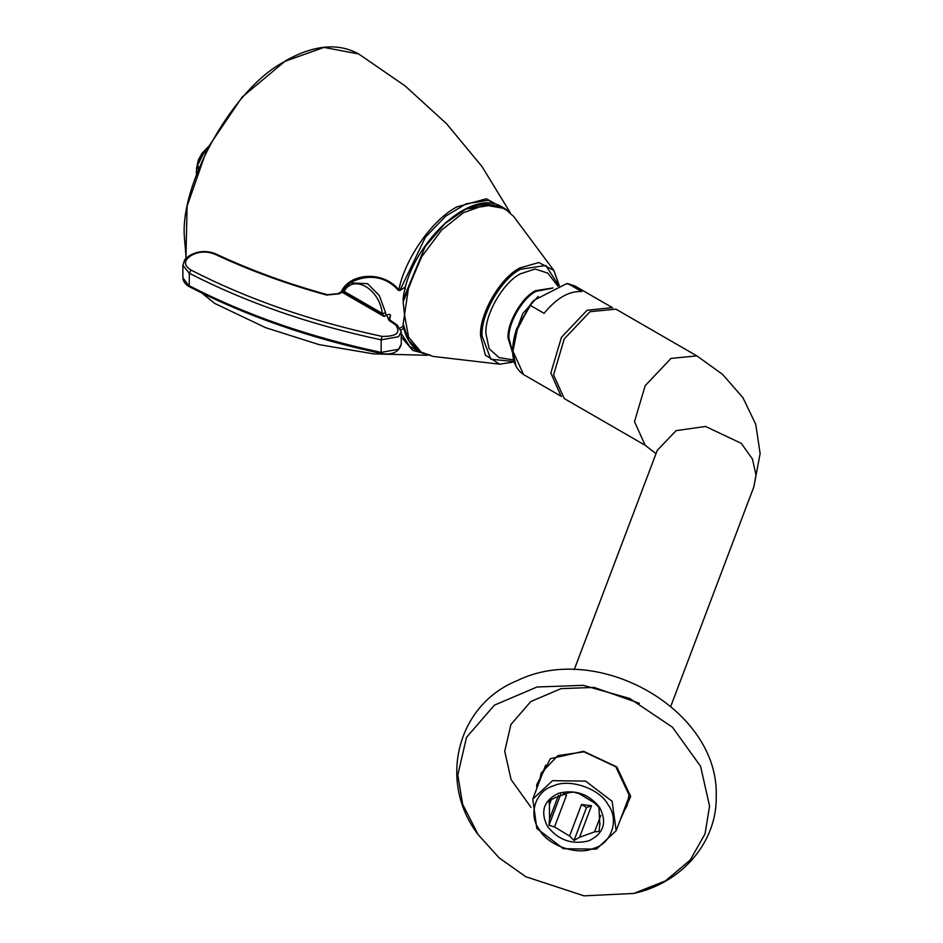 <?xml version="1.0" encoding="UTF-8"?>
<svg xmlns="http://www.w3.org/2000/svg" width="943" height="943" viewBox="0 0 943 943"><rect width="100%" height="100%" fill="white"/><g stroke="black" fill="none" stroke-linecap="round" stroke-linejoin="round"><path stroke-width="1.41" d="M581.737 291.587C569.183 290.798 556.629 298.035 544.076 313.324L530.343 305.402L533.915 300.346L566.59 283.643L568.004 283.654L581.737 291.587M566.59 283.643L574.77 285.894L612.644 307.76M561.132 396.272L550.842 373.015L561.439 337.323L587.041 310.294L612.337 307.583M205.232 152.636L204.289 152.082L197.382 165.65L198.784 167.194M198.089 168.927L197.016 168.314L197.653 165.579M197.264 167.477L198.407 168.137M197.016 168.314L196.993 167.559M203.983 152.412L205.138 150.585L206.14 150.774M205.138 150.585L207.165 148.735M205.279 150.786L205.951 151.175M343.712 289.336L350.301 282.853L367.605 283.69L379.286 295.548L385.687 312.935L382.257 313.394L384.013 316.424L341.649 292L344.065 291.34C353.696 273.918 379.628 288.888 382.257 313.394L344.065 291.34L344.171 288.971M389.589 319.547L390.52 315.681C390.579 314.125 389.306 313.96 386.701 315.186L384.013 316.424M385.546 315.846L385.687 312.935M342.521 291.281L341.649 292L342.521 291.281M382.493 314.667L343.217 292M499.743 364.187L433.026 356.419L419.611 351.527L408.578 340.211L403.156 324.003L408.625 287.261L421.721 256.661L441.678 230.009L463.331 212.741L484.985 205.008L504.941 208.615L513.77 216.572L553.847 270.452L538.818 262.543L520.053 267.895C500.544 277.124 478.855 314.679 480.612 336.191L485.362 355.122L499.743 364.187L514.159 361.947M493.389 204.914L465.983 209.087L445.579 222.748L425.8 245.145L403.486 298.707L403.156 301.96L404.488 314.656L408.625 337.276L421.721 352.741M403.486 298.707L403.038 299.674C408.272 246.689 470.746 185.5 502.819 207.401L485.256 203.57L466.007 208.981L445.096 223.42L424.998 246.83L403.156 301.96M404.37 287.933L405.136 289.277M399.867 290.527L405.242 286.99L399.867 290.527L398.264 290.255C388.846 279.47 372.78 272.256 352.352 281.674L350.301 282.853M341.236 291.847L342.356 291.234L341.236 291.847L341.661 290.916C350.454 273.01 383.2 270.5 398.865 289.831L400.138 289.937L425.434 237.176L445.709 216.159L466.172 203.806L488.321 200.27L506.556 209.629M405.242 289.477L405.242 286.99M513.617 359.931L499.047 357.609L489.146 348.733L485.963 333.81C484.407 314.891 503.491 281.827 520.666 273.718L535.176 269.003L547.812 273.152L557.938 286.153M553.553 374.925L564.244 398.559L645.189 445.296L634.486 421.651L645.177 385.675L671.003 358.423L696.818 355.865L615.873 309.127L590.059 311.685L564.244 338.938L553.553 374.925M551.278 799.699L549.427 804.579L548.885 801.149L554.401 797.955L569.372 792.556L573.839 792.144L579.379 793.782L594.42 802.87L598.911 807.291L599.819 824.5L599.017 831.443L594.561 831.856L600.75 815.495M600.078 823.758L599.524 825.231M591.509 805.723L579.58 837.254L574.063 840.449L586.522 807.526L591.509 805.723L581.513 804.497L586.522 807.526M563.242 793.452L566.46 795.409L554.531 826.94L548.991 825.302L560.743 794.254M574.063 840.449L569.572 836.028L581.513 804.497M548.991 825.302L549.498 819.078L558.515 795.232M564.574 793.134L566.46 795.409M599.772 807.644C588.939 793.923 575.159 789.15 558.445 793.322C543.663 800.513 540.021 811.569 547.541 826.492C558.374 840.213 572.153 844.987 588.868 840.814C603.65 833.624 607.28 822.567 599.772 807.644M594.561 831.856L579.58 837.254M569.572 836.028L554.531 826.94M549.498 819.078L549.427 804.579M608.058 804.662C619.516 819.585 611.618 843.608 593.701 848.346C577.576 855.89 547.635 845.506 539.255 829.475C527.797 814.563 535.695 790.529 553.612 785.79C569.737 778.258 599.677 788.631 608.058 804.662M612.113 801.326L585.591 781.099L552.551 780.674L532.771 799.122L536.838 828.484L563.36 848.712L596.4 849.136L616.18 830.689L612.113 801.326M539.266 781.971L541.129 773.119L557.879 755.614L584 751.83L615.803 766.765L629.052 794.949L627.13 805.664L622.675 813.538M620.282 819.856L630.678 796.411L616.816 766.918L583.54 751.288L550.347 758.691L536.673 784.776L536.873 788.289M584.047 895.85L633.696 893.457L665.463 880.892L690.241 860.04L705.034 833.848L709.56 806.171L700.59 766.329L672.43 727.183L629.676 698.468L583.304 685.337L537.003 686.999L494.403 705.152L466.502 737.367L457.791 775.016L462.648 804.273L478.089 834.555L499.224 857.953L525.84 876.742L584.047 895.85M639.437 703.301L594.102 687.423L561.132 688.602L530.803 701.533L510.929 724.472L504.729 751.276L511.071 779.543L530.98 807.338M530.32 304.589L515.279 333.292C509.939 353.26 512.709 367.027 523.565 374.583L512.957 351.15L517.601 327.975L530.343 305.402M533.915 300.346L531.628 302.762L516.599 328.789L515.279 333.292L512.603 350.525L516.045 366.249M386.701 315.186L389.023 320.361L390.496 320.372L389.094 318.416L390.52 315.681M389.023 320.361L395.765 325.076C401.023 332.82 396.437 336.592 382.033 336.38C311.131 321.198 247.443 299.084 190.981 270.04C183.873 265.502 183.649 260.846 190.309 256.083L192.502 254.822C199.645 251.368 207.071 251.156 214.78 254.162C249.247 270.346 286.519 283.973 326.584 295.053L339.221 293.803L342.038 292.177M341.625 291.552L337.936 293.674L339.221 293.803M190.309 256.083L189.024 255.966L191.229 254.693C199.15 250.779 207.366 250.52 215.864 253.938C250.201 270.052 287.332 283.631 327.268 294.676L326.584 295.053M215.864 253.938L214.78 254.162M191.229 254.693L192.502 254.822M189.024 255.966L184.722 259.667L182.883 265.278L189.272 273.234L190.981 270.04M382.033 353.106L381.149 352.399L381.149 339.857L398.535 336.722L401.246 331.771L401.246 344.313L398.535 349.264L381.149 352.399C309.941 337.158 245.982 314.95 189.272 285.776L189.272 273.234C245.982 302.408 309.941 324.616 381.149 339.857L382.033 336.38M390.496 320.372L397.215 325.052L395.765 325.076M401.246 344.313C398.936 352.093 392.359 355.169 381.491 353.519C310.377 338.301 246.488 316.117 189.802 286.955L182.883 277.82L182.871 264.971M186.16 258.052L184.392 237.212C179.842 181.669 235.833 84.67 286.224 60.847L323.979 47.421L358.67 53.963L405.172 85.966L446.593 123.792L481.897 166.416L510.116 212.458M427.639 355.299L373.664 353.884L319.099 344.619L265.62 327.669L214.662 303.398L201.896 293.025M401.246 336.934L412.751 350.395L430.432 355.134M509.432 211.857L486.435 198.761L456.801 206.93C432.271 219.648 404.865 258.865 398.865 289.831M400.999 329.956L403.757 328.364M423.419 353.649L409.828 346.576L401.246 333.586M512.603 351.975L508.961 338.384C507.747 323.567 522.681 297.693 536.107 291.34L552.374 288.193M553.069 287.921L535.494 290.703C521.927 297.116 506.863 323.213 508.088 338.16L512.65 353.012M538.194 296.385L522.74 313.606L514.583 335.802M559.234 285.729L553.847 270.452L559.329 285.694M514.029 361.499L490.843 359.259L482.085 336.05C480.352 315.009 501.57 278.256 520.666 269.238L545.808 265.478L558.904 285.835M205.444 150.385L204.065 151.976M574.216 669.719L657.259 450.341L676.119 430.656L705.541 426.46L741.21 443.304L752.443 459.017L755.991 474.977L753.834 486.894L760.129 453.571L755.756 424.362L742.943 397.698L722.656 374.442L696.818 355.865M523.565 374.583L561.439 396.449M197.04 165.897L203.735 151.941M196.309 173.595L196.639 167.842M207.861 147.379L205.055 150.291M343.665 289.395L341.802 291.823M400.127 327.999L403.262 326.184M504.941 208.615L502.819 207.401M327.268 294.676L337.936 293.674M397.215 325.052L401.246 331.771M189.802 286.955C185.382 284.645 183.072 281.497 182.871 277.513M185.924 258.288L187.091 206.199L207.118 148.829L242.162 97.07L285.576 60.776C313.819 44.899 338.183 42.635 358.67 53.963M214.662 303.398L201.79 292.978M419.611 351.527C410.842 346.281 405.301 337.358 402.991 324.757M567.615 283.537L574.77 285.894M196.627 167.901L198.313 160.121L201.696 153.674L208.049 146.99M670.803 706.272L753.834 486.894M655.998 453.654L645.189 445.296M532.771 799.122L545.596 765.245M616.18 830.689L629.005 796.811M633.696 893.457C681.483 883.155 717.21 842.453 716.232 796.175C719.214 709.596 597.768 641.228 517.436 680.54C456.86 704.669 437.682 781.924 478.089 834.555"/></g></svg>

